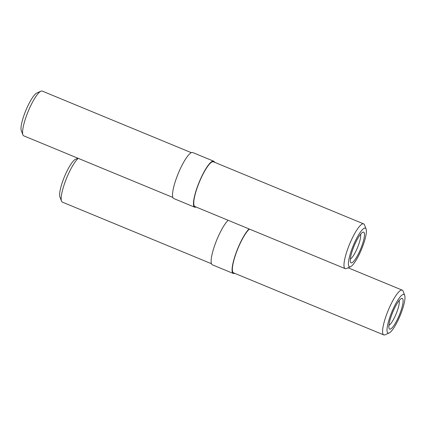 <?xml version="1.0" encoding="UTF-8"?>
<svg xmlns="http://www.w3.org/2000/svg" width="426" height="426" viewBox="0 0 426 426"><rect width="100%" height="100%" fill="white"/><g stroke="black" fill="none" stroke-linecap="round" stroke-linejoin="round"><path stroke-width="0.64" d="M393.161 308.914A20.895 4.526 -67.6 0 1 404.7 295.325A20.895 4.526 -67.6 0 1 400.179 315.496A20.895 4.526 -67.6 0 1 389.14 332.983A20.895 4.526 -67.6 0 1 393.161 308.914M393.746 309.915A16.582 3.594 -67.6 0 1 401.43 298.519A16.582 3.594 -67.6 0 1 399.311 315.139A16.582 3.594 -67.6 0 1 389.082 328.409A16.582 3.594 -67.6 0 1 393.746 309.915M389.14 332.983L385.061 334.793A24.213 5.245 -67.6 0 1 383.751 334.911A24.213 5.245 -67.6 0 1 389.721 306.906A24.213 5.245 -67.6 0 1 402.245 290.154A24.213 5.245 -67.6 0 1 403.092 291.16L404.7 295.325M383.751 334.911L233.533 272.842A24.213 5.245 -67.6 0 1 239.503 244.844A24.213 5.245 -67.6 0 1 249.407 229.076M234.673 273.316A24.873 5.389 -67.6 0 1 233.278 273.455A24.873 5.389 -67.6 0 1 239.412 244.689A24.873 5.389 -67.6 0 1 249.088 228.943M233.278 273.455L212.329 264.802A24.873 5.389 -67.6 0 1 218.463 236.031A24.873 5.389 -67.6 0 1 228.139 220.29M211.44 263.715L62.361 202.126A24.213 5.245 -67.6 0 1 61.52 201.12A24.213 5.245 -67.6 0 1 68.33 174.122A24.213 5.245 -67.6 0 1 78.24 158.355M61.52 201.12L59.906 196.956A20.895 4.526 -67.6 0 1 65.785 173.654A20.895 4.526 -67.6 0 1 75.466 159.297L77.899 158.216M399.119 300.612A13.712 2.971 -67.6 0 1 396.148 313.834A13.712 2.971 -67.6 0 1 388.922 325.299M354.554 242.634A20.895 4.526 -67.6 0 1 366.094 229.044A20.895 4.526 -67.6 0 1 361.567 249.215A20.895 4.526 -67.6 0 1 350.534 266.703A20.895 4.526 -67.6 0 1 354.554 242.634M355.14 243.635A16.582 3.594 -67.6 0 1 362.819 232.239A16.582 3.594 -67.6 0 1 360.705 248.859A16.582 3.594 -67.6 0 1 350.47 262.128A16.582 3.594 -67.6 0 1 355.14 243.635M350.534 266.703L346.455 268.513A24.213 5.245 -67.6 0 1 345.145 268.63A24.213 5.245 -67.6 0 1 351.115 240.626A24.213 5.245 -67.6 0 1 363.639 223.874A24.213 5.245 -67.6 0 1 364.48 224.88L366.094 229.044M345.145 268.63L194.927 206.562A24.213 5.245 -67.6 0 1 200.891 178.563A24.213 5.245 -67.6 0 1 213.415 161.811L363.639 223.874M196.066 207.036A24.873 5.389 -67.6 0 1 194.671 207.18A24.873 5.389 -67.6 0 1 200.806 178.409A24.873 5.389 -67.6 0 1 213.671 161.198A24.873 5.389 -67.6 0 1 214.56 162.285M194.671 207.18L173.723 198.521A24.873 5.389 -67.6 0 1 179.857 169.75A24.873 5.389 -67.6 0 1 192.722 152.545L213.671 161.198M172.834 197.435L23.755 135.846A24.213 5.245 -67.6 0 1 22.908 134.84A24.213 5.245 -67.6 0 1 29.724 107.842A24.213 5.245 -67.6 0 1 40.939 91.207A24.213 5.245 -67.6 0 1 42.249 91.089L191.327 152.684M22.908 134.84L21.3 130.675A20.895 4.526 -67.6 0 1 27.179 107.373A20.895 4.526 -67.6 0 1 36.86 93.017L40.939 91.207M360.513 234.332A13.712 2.971 -67.6 0 1 357.536 247.554A13.712 2.971 -67.6 0 1 350.316 259.019M402.245 290.154L348.101 267.784"/></g></svg>

